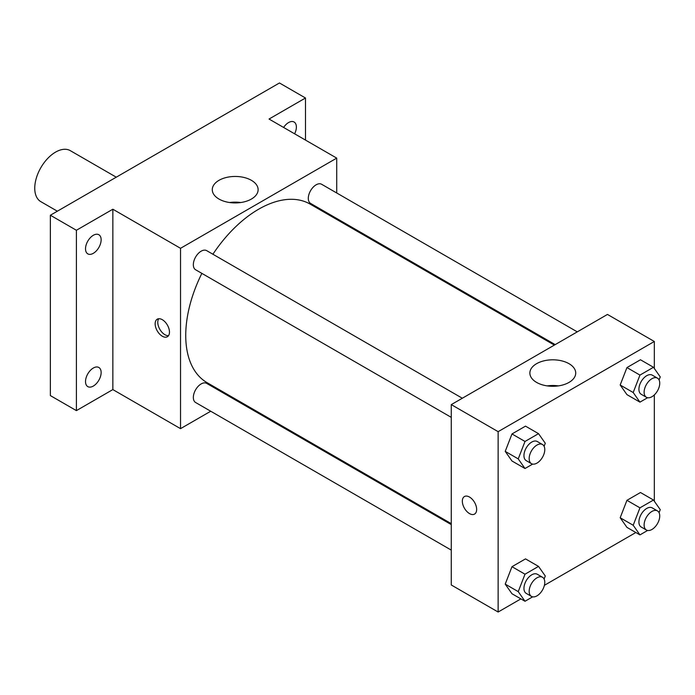 <?xml version="1.0" encoding="UTF-8"?>
<svg xmlns="http://www.w3.org/2000/svg" width="695" height="695" viewBox="0 0 695 695"><rect width="100%" height="100%" fill="white"/><g stroke="black" fill="none" stroke-linecap="round" stroke-linejoin="round"><path stroke-width="1.04" d="M116.265 177.19L70.299 150.65A29.451 17.001 120 0 0 47.608 158.547A29.451 17.001 120 0 0 34.75 188.189A29.451 17.001 120 0 0 40.849 201.672L57.364 211.202M210.724 411.232L180.535 428.659L112.851 389.582L76.398 410.623L50.37 395.594L50.37 215.233L279.459 82.974L305.487 98.004L305.487 140.086M233.642 398L232.816 398.478M93.321 386.064A11.042 6.377 -60 0 1 87.805 386.611A11.042 6.377 -60 0 1 86.111 377.767A11.042 6.377 -60 0 1 93.321 368.029A11.042 6.377 -60 0 1 98.846 367.481A11.042 6.377 -60 0 1 100.54 376.334A11.042 6.377 -60 0 1 93.321 386.064M93.321 253.319A11.042 6.377 -60 0 1 87.805 253.866A11.042 6.377 -60 0 1 86.111 245.022A11.042 6.377 -60 0 1 93.321 235.284A11.042 6.377 -60 0 1 98.846 234.736A11.042 6.377 -60 0 1 100.54 243.589A11.042 6.377 -60 0 1 93.321 253.319M112.851 389.582L112.851 209.221L76.398 230.271L50.37 215.233M76.398 410.623L76.398 230.271M180.535 428.659L180.535 248.306L112.851 209.221M180.535 248.306L336.728 158.121L269.043 119.045L305.487 98.004M218.986 199.048A22.926 13.24 180 0 1 212.279 189.683A22.926 13.24 180 0 1 235.197 176.452A22.926 13.24 180 0 1 258.123 189.683A22.926 13.24 180 0 1 243.971 201.915A22.926 13.24 180 0 1 218.986 199.048M283.621 127.463A11.042 6.377 -60 0 1 288.564 122.563A11.042 6.377 -60 0 1 294.089 122.016A11.042 6.377 -60 0 1 294.611 133.805M201.863 273.37A103.086 59.518 120 0 0 185.739 335.477A103.086 59.518 120 0 0 207.093 382.667L451.272 523.648M554.358 345.094L310.17 204.122A103.086 59.518 120 0 0 212.905 254.24M336.728 158.121L336.728 192.984M336.728 218.491L336.728 219.455M577.276 331.863L321.629 184.271A11.042 6.377 120 0 0 313.124 187.233A11.042 6.377 120 0 0 308.302 198.344A11.042 6.377 120 0 0 310.587 203.4L555.183 344.616M451.272 524.603L206.676 383.388A11.042 6.377 120 0 0 198.162 386.342A11.042 6.377 120 0 0 193.34 397.462A11.042 6.377 120 0 0 195.625 402.518L451.272 550.11M451.272 417.365L195.625 269.773A11.042 6.377 -60 0 1 195.625 257.02A11.042 6.377 -60 0 1 206.676 250.643L462.314 398.235M169.467 332.097A10.121 5.847 60 0 1 167.373 336.728A10.121 5.847 60 0 1 157.244 330.881A10.121 5.847 60 0 1 157.244 319.196A10.121 5.847 60 0 1 165.045 321.907A10.121 5.847 60 0 1 169.467 332.097M168.511 335.676A10.121 5.847 60 0 1 159.867 329.369A10.121 5.847 60 0 1 158.729 318.736M229.645 202.532A22.926 13.24 180 0 1 240.757 202.532M520.885 598.89L498.133 612.026L451.272 584.973L451.272 404.612L607.465 314.435L654.325 341.488L654.325 368.472M635.847 532.518L544.402 585.312M626.942 394.63L620.183 385.004L626.942 367.577L640.469 359.767L626.942 367.577L620.183 385.004L626.942 394.63L639.956 402.144L633.197 392.519L639.956 375.091L653.482 367.281L660.25 376.907L659.068 379.948M511.98 593.747L505.222 584.121L511.98 566.694L525.507 558.884L511.98 566.694L505.222 584.121L511.98 593.747L525.003 601.262L518.235 591.636L525.003 574.209L538.529 566.399L545.288 576.016L544.107 579.057M654.325 394.916L654.325 501.217M498.133 612.026L498.133 431.665L654.325 341.488M626.942 527.375L620.183 517.749L626.942 500.322L640.469 492.512L626.942 500.322L620.183 517.749L626.942 527.375L639.956 534.889L633.197 525.264L639.956 507.836L653.482 500.026L660.25 509.644L659.068 512.693M511.98 461.002L505.222 451.376L511.98 433.949L525.507 426.139L511.98 433.949L505.222 451.376L511.98 461.002L525.003 468.517L518.235 458.891L525.003 441.464L538.529 433.654L545.288 443.271L544.107 446.312M498.133 431.665L451.272 404.612M536.583 382.406A22.926 13.24 180 0 1 529.868 373.05A22.926 13.24 180 0 1 552.794 359.81A22.926 13.24 180 0 1 575.721 373.05A22.926 13.24 180 0 1 561.569 385.282A22.926 13.24 180 0 1 536.583 382.406M476.648 509.444A10.121 5.847 60 0 1 474.555 514.083A10.121 5.847 60 0 1 464.434 508.236A10.121 5.847 60 0 1 464.434 496.543A10.121 5.847 60 0 1 472.235 499.253A10.121 5.847 60 0 1 476.648 509.444M474.555 514.083A10.121 5.847 60 0 1 464.434 508.236A10.121 5.847 60 0 1 464.434 496.543M547.243 385.89A22.926 13.24 180 0 1 558.354 385.89M532.657 464.095L525.003 468.517M542.491 444.522L537.287 441.516A11.042 6.377 120 0 0 528.773 444.479A11.042 6.377 120 0 0 523.952 455.59A11.042 6.377 120 0 0 526.245 460.646L531.449 463.652A11.042 6.377 120 0 0 542.491 457.275A11.042 6.377 120 0 0 542.491 444.522A11.042 6.377 120 0 0 533.977 447.484A11.042 6.377 120 0 0 529.164 458.596A11.042 6.377 120 0 0 531.449 463.652M518.235 458.891L505.222 451.376M525.003 441.464L511.98 433.949M538.529 433.654L525.507 426.139M647.61 397.722L639.956 402.144M657.453 378.149L652.249 375.144A11.042 6.377 120 0 0 643.735 378.106A11.042 6.377 120 0 0 638.914 389.217A11.042 6.377 120 0 0 641.198 394.274L646.411 397.279A11.042 6.377 120 0 0 657.453 390.903A11.042 6.377 120 0 0 657.453 378.149A11.042 6.377 120 0 0 648.939 381.112A11.042 6.377 120 0 0 644.117 392.223A11.042 6.377 120 0 0 646.411 397.279M633.197 392.519L620.183 385.004M639.956 375.091L626.942 367.577M653.482 367.281L640.469 359.767M532.657 596.84L525.003 601.262M542.491 577.267L537.287 574.261A11.042 6.377 120 0 0 528.773 577.224A11.042 6.377 120 0 0 523.952 588.335A11.042 6.377 120 0 0 526.245 593.391L531.449 596.397A11.042 6.377 120 0 0 542.491 590.02A11.042 6.377 120 0 0 542.491 577.267A11.042 6.377 120 0 0 533.977 580.229A11.042 6.377 120 0 0 529.164 591.341A11.042 6.377 120 0 0 531.449 596.397M518.235 591.636L505.222 584.121M525.003 574.209L511.98 566.694M538.529 566.399L525.507 558.884M647.61 530.467L639.956 534.889M657.453 510.895L652.249 507.889A11.042 6.377 120 0 0 643.735 510.851A11.042 6.377 120 0 0 638.914 521.962A11.042 6.377 120 0 0 641.198 527.019L646.411 530.024A11.042 6.377 120 0 0 657.453 523.648A11.042 6.377 120 0 0 657.453 510.895A11.042 6.377 120 0 0 648.939 513.857A11.042 6.377 120 0 0 644.117 524.968A11.042 6.377 120 0 0 646.411 530.024M633.197 525.264L620.183 517.749M639.956 507.836L626.942 500.322M653.482 500.026L640.469 492.512"/></g></svg>
